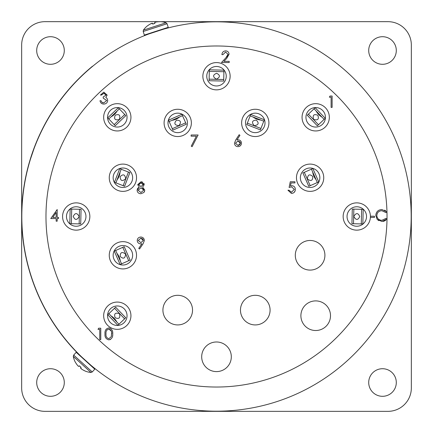 <?xml version="1.0" encoding="UTF-8"?>
<svg xmlns="http://www.w3.org/2000/svg" width="433" height="433" viewBox="0 0 433 433"><rect width="100%" height="100%" fill="white"/><g stroke="black" fill="none" stroke-linecap="round" stroke-linejoin="round"><path stroke-width="0.65" d="M50.493 396.309A13.796 13.796 0 0 0 64.29 382.512A13.796 13.796 0 0 0 50.493 368.721A13.796 13.796 0 0 0 36.702 382.512A13.796 13.796 0 0 0 50.493 396.309M382.507 396.309A13.796 13.796 0 0 0 396.298 382.512A13.796 13.796 0 0 0 382.507 368.721A13.796 13.796 0 0 0 368.71 382.512A13.796 13.796 0 0 0 382.507 396.309M382.507 64.3A13.796 13.796 0 0 0 396.298 50.504A13.796 13.796 0 0 0 382.507 36.708A13.796 13.796 0 0 0 368.71 50.504A13.796 13.796 0 0 0 382.507 64.3M50.493 64.3A13.796 13.796 0 0 0 64.29 50.504A13.796 13.796 0 0 0 50.493 36.708A13.796 13.796 0 0 0 36.702 50.504A13.796 13.796 0 0 0 50.493 64.3M159.485 21.666L45.037 21.666A23.382 23.382 0 0 0 21.661 45.048L21.661 387.968A23.382 23.382 0 0 0 45.037 411.35L387.963 411.35A23.382 23.382 0 0 0 411.339 387.968L411.339 45.048A23.382 23.382 0 0 0 387.963 21.666L160.567 21.666M160.118 21.666L159.604 21.666M40.437 133.05L40.242 133.461M42.45 128.931L41.568 130.706M42.439 128.953L43.203 127.448M39.381 135.312L40.28 133.391M39.56 134.923L39.96 134.068M41.119 131.627L41.368 131.118M42.748 128.341L42.889 128.065M43.43 127.01L43.587 126.707M24.107 185.703L24.979 180.68M24.351 184.247L26.029 175.479M25.298 179.029L26.343 174.039M28.702 164.594L28.491 165.357M28.724 164.508L28.832 164.129M30.364 158.927L33.806 148.784M22.419 199.342L22.933 194.276M22.554 197.876L23.609 189.015M23.133 192.604L23.82 187.554M21.688 213.074L21.845 207.981M21.72 211.596L22.148 202.682M21.926 206.297L22.262 201.21M92.462 66.249A194.839 194.839 0 0 0 92.462 366.767L92.559 366.648A194.688 194.688 0 0 1 21.812 216.511A194.688 194.688 0 0 0 216.5 411.193A194.688 194.688 0 0 0 411.188 216.511A194.688 194.688 0 0 0 216.5 21.823A194.688 194.688 0 0 0 21.812 216.511A194.688 194.688 0 0 1 92.559 66.368L92.462 66.249M21.931 226.816L21.731 221.728M21.861 225.344L21.71 220.884M43.349 305.85L41.07 301.292M42.678 304.534L38.829 296.486M40.345 299.777L38.228 295.138M37.482 293.417L35.533 288.714M36.902 292.064L33.633 283.756M34.916 287.144L33.13 282.37M32.502 280.606L30.889 275.772M32.026 279.209L29.347 270.695M30.386 274.165L28.941 269.277M28.443 267.47L27.171 262.539M28.064 266.046L25.991 257.364M26.781 260.899L25.688 255.919M25.314 254.084L24.4 249.072M25.038 252.634L23.582 243.828M24.124 247.411L23.382 242.372M23.144 240.51L22.581 235.449M22.965 239.043L22.137 230.161M22.424 233.771L22.04 228.689M90.908 365.268L81.653 356.933M149.915 33.276L149.12 33.855L163.647 29.135L162.667 29.13M50.769 218.562L57.183 209.529L57.183 217.398L58.493 217.398L58.493 218.562L57.183 218.562L57.183 221.187L56.166 221.187L56.166 218.562L50.769 218.562M143.052 243.855L139.556 248.97L138.739 248.407L141.9 243.784L140.703 243.871C138.598 243.714 137.44 242.594 137.223 240.504C137.445 238.345 138.652 237.187 140.844 237.024C142.987 237.208 144.162 238.372 144.362 240.515L143.052 243.855M98.004 329.367L98.675 328.203L100.775 328.203L100.775 339.569L99.758 339.569L99.758 329.367L98.004 329.367M108.802 339.856C105.939 339.099 104.672 337.112 105.002 333.886C104.656 330.682 105.923 328.69 108.802 327.911C111.698 328.652 113.008 330.644 112.726 333.886C113.013 337.112 111.703 339.104 108.802 339.856M290.267 181.763L294.933 181.763L294.933 182.926L291.063 182.926L290.451 185.919L291.788 185.697C294.045 185.898 295.236 187.137 295.366 189.416C295.192 191.895 293.872 193.232 291.404 193.421L287.934 190.211L288.957 190.211L291.463 192.252L294.348 189.373L291.604 186.861L289.103 187.446L290.267 181.763M381.89 209.529L386.848 211.905L385.955 212.587L381.825 210.692C378.778 210.903 377.105 212.511 376.797 215.515C377.116 218.546 378.815 220.143 381.895 220.31L385.955 218.416L386.848 219.093L381.906 221.474L377.219 219.488L375.774 215.434C376.136 211.748 378.171 209.783 381.89 209.529M370.421 216.229L374.464 216.229L374.464 217.398L370.394 217.398M235.763 139.897L239.157 134.706L239.942 135.323L236.938 139.919L238.118 139.81C240.18 139.989 241.305 141.115 241.49 143.177C241.289 145.326 240.104 146.484 237.934 146.657C235.828 146.468 234.681 145.315 234.491 143.199L235.763 139.897M103.839 93.301L101.463 95.049L100.44 95.049L103.823 92.137L107.146 95.087L105.814 97.425L107.048 98.394L107.725 100.413C107.449 102.724 106.139 103.947 103.796 104.082C101.668 103.963 100.407 102.848 100.007 100.732L101.024 100.732L101.912 102.302L103.812 102.919L106.707 100.516L103.211 98.107L103.211 96.943L106.123 95.081L103.839 93.301L104.629 93.398M191.11 136.168L191.11 134.999L198.103 134.999L192.128 146.657L191.251 146.17L196.376 136.168L191.11 136.168M144.216 184.718L142.603 187.094L144.801 190.114L143.94 192.469L140.925 193.719C138.63 193.643 137.348 192.474 137.077 190.206L139.323 187.094L137.662 184.685L140.99 181.768L144.216 184.718M329.356 97.198L330.022 96.034L332.122 96.034L332.122 107.395L331.104 107.395L331.104 97.198L329.356 97.198M225.571 52.03L222.941 54.65L221.918 54.65C222.107 52.344 223.341 51.083 225.625 50.861C227.72 51.018 228.868 52.144 229.057 54.244L226.762 58.32L223.915 61.356L229.203 61.356L229.203 62.52L221.48 62.52L225.891 57.816L228.039 54.331L225.571 52.03L228.039 54.331L227.991 54.856M141.613 181.822L142.782 182.261M143.772 183.229L143.945 183.538M143.967 183.587L144.146 184.112M137.234 189.216L137.564 188.534M137.997 188.003L138.549 187.549M144.584 191.381L144.47 191.651M140.936 182.932L138.679 184.702L140.974 186.574L143.199 184.68L140.936 182.932L139.707 183.202M139.155 183.603L138.901 183.917M138.896 183.928L138.679 184.702M143.442 189.015L141.001 187.743L138.1 190.244L140.936 192.55L143.783 190.136L143.718 189.632M143.783 190.136L141.001 187.743M106.123 95.081L105.912 94.318M101.024 100.732L101.912 102.302L102.805 102.778M102.875 102.8L103.812 102.919M102.751 103.963L101.728 103.541M239.974 141.9L237.901 140.974L235.514 143.236L237.993 145.493L238.837 145.364M239.698 144.871L240.467 143.236L240.255 142.311M237.993 145.493L240.467 143.236L237.901 140.974M384.688 210.119L385.527 210.606M378.539 220.619L378.182 220.381M385.857 220.137L384.288 221.046M384.049 221.139L383.032 221.387M381.825 210.692L380.326 210.903M378.28 212.04L377.895 212.435M377.381 213.171L377.17 213.61M377.165 213.621L376.797 215.515M295.209 190.601L294.267 192.279M294.256 192.295L293.753 192.723M292.957 193.15L291.404 193.421M112.661 335.261L112.51 336.3M110.642 339.32L109.798 339.716M105.657 330L106.302 329.026M111.276 331.012L108.835 329.075C106.642 329.762 105.706 331.364 106.02 333.886C105.706 336.403 106.642 338.005 108.835 338.693L111.276 336.744L111.654 332.76M111.541 331.949L111.433 331.499M111.703 333.886C111.974 331.397 111.021 329.794 108.835 329.075M142.538 238.799L140.79 238.188L138.246 240.45L140.893 242.707L143.345 240.45L142.809 239.059M143.345 240.45L140.79 238.188M138.246 240.45L140.893 242.707M56.166 217.398L56.166 212.462L52.777 217.398L56.166 217.398M225.891 57.816L227.168 56.398M227.639 55.749L227.834 55.359M42.136 129.911L42.299 129.581M43.251 127.703L43.728 126.777M30.51 158.971L33.953 148.838M79.353 365.793L80.181 366.583L79.353 365.793C78.936 367.13 77.599 365.917 75.331 362.14L76.376 363.85M83.742 370.367L85.068 370.984C81.106 369.1 79.764 367.888 81.052 367.336L80.857 367.639M80.657 367.936L81.74 369.187M81.052 367.336L80.181 366.583M78.622 366.372L78.129 366.042M76.208 352.3L94.784 369.17L92.251 371.958L73.675 355.087L76.208 352.3M154.949 23.36L153.85 23.691L154.949 23.36C153.991 22.337 155.712 21.774 160.113 21.682L158.11 21.737M148.8 24.903L147.604 25.747C151.204 23.241 152.925 22.678 152.768 24.069L152.6 23.75M152.427 23.404L150.819 23.745M152.768 24.069L153.85 23.691M154.803 22.44L155.339 22.175M168.226 27.328L144.357 35.078L143.193 31.495L167.062 23.745L168.226 27.328M216.57 73.264C220.386 75.131 220.343 77.106 216.43 79.185C212.619 76.928 212.668 74.958 216.57 73.264M220.776 71.645L212.446 71.45M223.915 71.721L223.693 81.068L209.085 80.727L209.345 69.816L223.953 70.162L223.915 71.721L209.307 71.375M216.181 89.858A13.639 13.639 0 0 1 202.866 75.899A13.639 13.639 0 0 1 216.819 62.59A13.639 13.639 0 0 1 230.134 76.544A13.639 13.639 0 0 1 216.181 89.858M216.727 66.482A9.742 9.742 0 0 1 226.237 76.452A9.742 9.742 0 0 1 216.273 85.961A9.742 9.742 0 0 1 206.763 75.992A9.742 9.742 0 0 1 216.727 66.482M310.196 270.089A14.809 14.809 0 0 1 295.295 255.367A14.809 14.809 0 0 1 310.017 240.472A14.809 14.809 0 0 1 324.912 255.194A14.809 14.809 0 0 1 310.196 270.089M317.838 115.27C319.218 119.291 317.79 120.65 313.552 119.356C312.453 115.07 313.882 113.706 317.838 115.27M321.957 117.099C319.467 115.638 317.551 113.625 316.204 111.07M324.122 119.373L317.357 125.824L307.268 115.254L315.164 107.72L325.253 118.296L324.122 119.373L314.039 108.797M305.828 126.728A13.639 13.639 0 0 1 306.283 107.444A13.639 13.639 0 0 1 325.567 107.898A13.639 13.639 0 0 1 325.113 127.183A13.639 13.639 0 0 1 305.828 126.728M322.747 110.588A9.742 9.742 0 0 1 322.423 124.363A9.742 9.742 0 0 1 308.648 124.038A9.742 9.742 0 0 1 308.973 110.263A9.742 9.742 0 0 1 322.747 110.588M359.747 216.576C357.875 220.397 355.904 220.348 353.826 216.44C356.078 212.63 358.053 212.673 359.747 216.576M361.36 220.787L361.56 212.451M361.29 223.926L351.937 223.704L352.283 209.096L353.842 209.128L363.19 209.35L362.849 223.958L361.29 223.926L361.631 209.312M343.153 216.186A13.639 13.639 0 0 1 357.106 202.871A13.639 13.639 0 0 1 370.421 216.83A13.639 13.639 0 0 1 356.462 230.145A13.639 13.639 0 0 1 343.153 216.186M366.524 216.738A9.742 9.742 0 0 1 356.554 226.248A9.742 9.742 0 0 1 347.044 216.278A9.742 9.742 0 0 1 357.014 206.768A9.742 9.742 0 0 1 366.524 216.738M115.162 317.752C113.782 313.73 115.21 312.366 119.448 313.66C120.547 317.952 119.118 319.31 115.162 317.752M111.043 315.917C113.533 317.378 115.449 319.392 116.796 321.952M108.878 313.649L115.643 307.192L125.732 317.762L117.836 325.297L107.747 314.721L108.878 313.649L118.961 324.22M127.172 306.293A13.639 13.639 0 0 1 126.717 325.573A13.639 13.639 0 0 1 107.433 325.118A13.639 13.639 0 0 1 107.887 305.839A13.639 13.639 0 0 1 127.172 306.293M110.253 322.428A9.742 9.742 0 0 1 110.577 308.659A9.742 9.742 0 0 1 124.352 308.983A9.742 9.742 0 0 1 124.027 322.753A9.742 9.742 0 0 1 110.253 322.428M73.253 216.44C75.126 212.619 77.096 212.668 79.174 216.576C76.922 220.386 74.947 220.343 73.253 216.44M71.64 212.23L71.44 220.565M71.71 209.096L81.063 209.312L80.717 223.926L69.81 223.666L70.151 209.058L71.71 209.096L71.369 223.704M89.847 216.83A13.639 13.639 0 0 1 75.894 230.145A13.639 13.639 0 0 1 62.579 216.186A13.639 13.639 0 0 1 76.538 202.871A13.639 13.639 0 0 1 89.847 216.83M66.476 216.278A9.742 9.742 0 0 1 76.446 206.768A9.742 9.742 0 0 1 85.956 216.738A9.742 9.742 0 0 1 75.986 226.248A9.742 9.742 0 0 1 66.476 216.278M115.259 115.167C119.281 113.792 120.645 115.221 119.346 119.454C115.059 120.553 113.695 119.124 115.259 115.167M117.089 111.054C115.627 113.543 113.619 115.459 111.059 116.807M119.362 108.883L125.819 115.654L115.243 125.738L114.166 124.612L107.714 117.841L118.285 107.757L119.362 108.883L108.786 118.972M126.717 127.183A13.639 13.639 0 0 1 107.433 126.728A13.639 13.639 0 0 1 107.887 107.444A13.639 13.639 0 0 1 127.172 107.898A13.639 13.639 0 0 1 126.717 127.183M110.577 110.263A9.742 9.742 0 0 1 124.352 110.588A9.742 9.742 0 0 1 124.027 124.363A9.742 9.742 0 0 1 110.253 124.038A9.742 9.742 0 0 1 110.577 110.263M312.815 176.54C312.745 180.794 310.937 181.589 307.398 178.932C307.82 174.526 309.622 173.73 312.815 176.54M316.063 179.663C314.217 177.443 313.097 174.9 312.702 172.036M317.335 182.537L308.778 186.309L302.878 172.94L312.859 168.534L318.758 181.903L317.335 182.537L311.435 169.162M297.628 183.24A13.639 13.639 0 0 1 304.599 165.254A13.639 13.639 0 0 1 322.585 172.231A13.639 13.639 0 0 1 315.608 190.217A13.639 13.639 0 0 1 297.628 183.24M319.018 173.806A9.742 9.742 0 0 1 314.039 186.65A9.742 9.742 0 0 1 301.189 181.665A9.742 9.742 0 0 1 306.174 168.821A9.742 9.742 0 0 1 319.018 173.806M120.185 256.477C120.255 252.228 122.063 251.427 125.602 254.084C125.18 258.49 123.378 259.291 120.185 256.477M116.937 253.354C118.783 255.578 119.903 258.117 120.298 260.98M115.665 250.485L124.222 246.707L130.122 260.081L120.141 264.482L114.242 251.113L115.665 250.485L121.565 263.854M135.372 249.776A13.639 13.639 0 0 1 128.401 267.762A13.639 13.639 0 0 1 110.415 260.785A13.639 13.639 0 0 1 117.392 242.805A13.639 13.639 0 0 1 135.372 249.776M113.982 259.21A9.742 9.742 0 0 1 118.961 246.366A9.742 9.742 0 0 1 131.811 251.351A9.742 9.742 0 0 1 126.826 264.195A9.742 9.742 0 0 1 113.982 259.21M120.136 176.664C123.189 173.709 125.029 174.423 125.657 178.807C122.241 181.627 120.401 180.913 120.136 176.664M120.044 172.161C119.779 175.035 118.772 177.627 117.029 179.933M121.175 169.233L129.895 172.615L124.612 186.239L115.892 182.856L114.442 182.293L119.724 168.67L121.175 169.233L115.892 182.856M135.61 182.666A13.639 13.639 0 0 1 117.96 190.45A13.639 13.639 0 0 1 110.177 172.805A13.639 13.639 0 0 1 127.827 165.022A13.639 13.639 0 0 1 135.61 182.666M113.814 174.212A9.742 9.742 0 0 1 126.42 168.654A9.742 9.742 0 0 1 131.978 181.259A9.742 9.742 0 0 1 119.373 186.818A9.742 9.742 0 0 1 113.814 174.212M176.534 120.195C180.783 120.266 181.579 122.074 178.921 125.613C174.515 125.191 173.72 123.383 176.534 120.195M179.652 116.942C177.433 118.788 174.889 119.909 172.025 120.309M182.526 115.676L186.298 124.233L172.929 130.133L168.524 120.147L181.898 114.252L182.526 115.676L169.157 121.576M183.229 135.383A13.639 13.639 0 0 1 165.249 128.406A13.639 13.639 0 0 1 172.226 110.426A13.639 13.639 0 0 1 190.206 117.397A13.639 13.639 0 0 1 183.229 135.383M173.795 113.987A9.742 9.742 0 0 1 186.639 118.972A9.742 9.742 0 0 1 181.66 131.816A9.742 9.742 0 0 1 168.816 126.837A9.742 9.742 0 0 1 173.795 113.987M256.341 120.141C259.297 123.199 258.582 125.04 254.203 125.662C251.384 122.252 252.098 120.412 256.341 120.141M260.85 120.049C257.976 119.784 255.383 118.783 253.078 117.034M263.778 121.186L260.395 129.905L246.772 124.623L250.15 115.903L250.718 114.447L264.341 119.735L263.778 121.186L250.15 115.903M250.339 135.621A13.639 13.639 0 0 1 242.556 117.971A13.639 13.639 0 0 1 260.206 110.188A13.639 13.639 0 0 1 267.989 127.838A13.639 13.639 0 0 1 250.339 135.621M258.793 113.819A9.742 9.742 0 0 1 264.357 126.425A9.742 9.742 0 0 1 251.752 131.984A9.742 9.742 0 0 1 246.188 119.378A9.742 9.742 0 0 1 258.793 113.819M315.695 330.514A14.809 14.809 0 0 1 300.892 315.706A14.809 14.809 0 0 1 315.695 300.897A14.809 14.809 0 0 1 330.503 315.706A14.809 14.809 0 0 1 315.695 330.514M244.861 320.647A14.809 14.809 0 0 1 244.737 299.706A14.809 14.809 0 0 1 265.683 299.582A14.809 14.809 0 0 1 265.808 320.523A14.809 14.809 0 0 1 244.861 320.647M162.922 310.201A14.809 14.809 0 0 1 177.638 295.306A14.809 14.809 0 0 1 192.533 310.028A14.809 14.809 0 0 1 177.817 324.923A14.809 14.809 0 0 1 162.922 310.201M206.027 367.265A14.809 14.809 0 0 1 206.027 346.324A14.809 14.809 0 0 1 226.973 346.324A14.809 14.809 0 0 1 226.973 367.265A14.809 14.809 0 0 1 206.027 367.265M45.974 216.511A170.526 170.526 0 0 0 216.5 387.032A170.526 170.526 0 0 0 387.026 216.511A170.526 170.526 0 0 0 216.5 45.985A170.526 170.526 0 0 0 45.974 216.511M85.068 371.021L85.068 371.021A19.674 19.674 0 0 0 90.962 372.467L73.296 356.419L73.675 355.087M147.572 25.731L147.572 25.731A19.674 19.674 0 0 0 143.393 30.131L166.093 22.754L167.062 23.745M223.731 79.51L209.123 79.169M318.482 124.753L308.399 114.177M353.496 223.742L353.842 209.128M114.518 308.269L124.601 318.84M79.504 209.28L79.158 223.888M124.742 114.523L114.166 124.612M310.201 185.681L304.307 172.307M122.799 247.34L128.693 260.709M128.444 172.053L123.161 185.676M185.67 122.81L172.302 128.704M260.958 128.455L247.335 123.167M75.299 362.145L75.299 362.145A19.674 19.674 0 0 1 73.296 356.419M90.962 372.467L92.251 371.958M160.129 21.65L160.129 21.65A19.674 19.674 0 0 1 166.093 22.754M143.393 30.131L143.193 31.495"/></g></svg>
